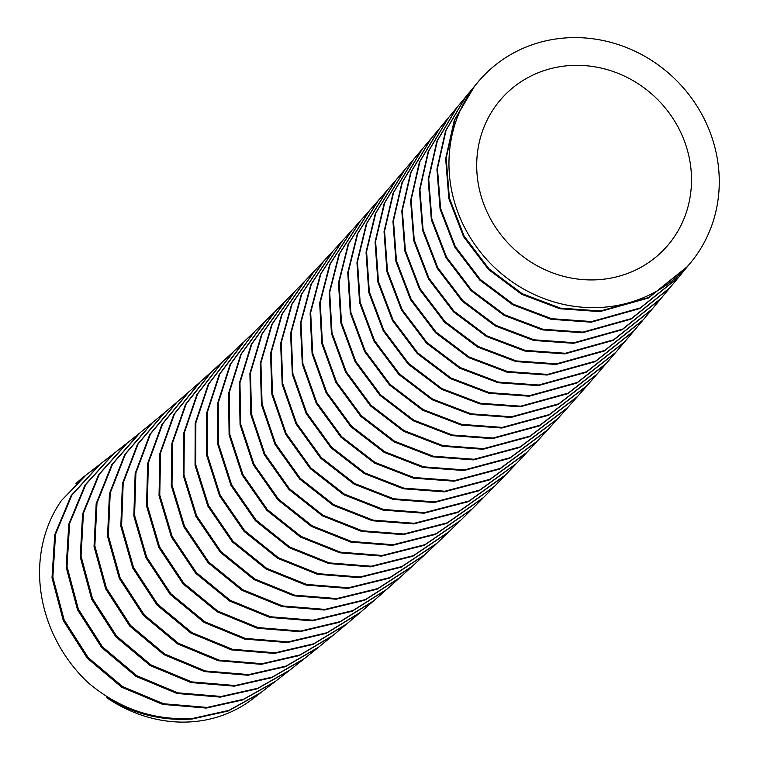 <?xml version="1.0" encoding="UTF-8"?>
<svg xmlns="http://www.w3.org/2000/svg" width="760" height="760" viewBox="0 0 760 760"><rect width="100%" height="100%" fill="white"/><g stroke="black" fill="none" stroke-linecap="round" stroke-linejoin="round"><path stroke-width="1.14" d="M599.526 279.613A110.903 103.673 44.6 0 0 668.771 244.197A110.903 103.673 44.6 0 0 676.998 125.124A110.903 103.673 44.6 0 0 568.698 65.645A110.903 103.673 44.6 0 0 499.453 101.052A110.903 103.673 44.6 0 0 491.216 220.134A110.903 103.673 44.6 0 0 599.526 279.613M564.708 38A139.564 130.473 44.6 0 0 477.584 82.555A139.564 130.473 44.6 0 0 467.219 232.408A139.564 130.473 44.6 0 0 603.516 307.258A139.564 130.473 44.6 0 0 690.65 262.694A139.564 130.473 44.6 0 0 701.005 112.85A139.564 130.473 44.6 0 0 564.708 38M477.584 82.555L474.497 86.288L454.822 119.653L446.186 158.004L449.359 197.98L464.094 236.084L489.089 268.945L522.158 293.683L560.386 308.113L600.428 310.992L648.945 297.407L687.562 266.427L690.65 262.694M599.906 311.619L559.92 308.75L521.711 294.338L488.632 269.62L463.619 236.768L448.865 198.664L445.664 158.669L454.299 120.289L473.983 86.906L465.785 96.814L446.091 130.188L437.447 168.539L440.619 208.525L455.344 246.63L480.339 279.499L513.408 304.247L551.646 318.687L591.688 321.556L640.186 307.981L678.794 277.029L687.049 267.055L648.451 298.015L599.906 311.619M591.166 322.183L550.971 319.276L512.772 304.798L479.75 280.05L454.812 247.219L440.106 209.171L436.924 169.214L445.559 130.843L465.272 97.441L457.092 107.312L437.37 140.676L428.697 179.027L431.851 219.032L446.566 257.155L471.561 290.044L504.64 314.801L542.878 329.251L582.929 332.13L631.389 318.573L669.987 287.669L678.281 277.656L639.616 308.626L591.166 322.183M582.417 332.747L542.412 329.878L504.184 315.457L471.095 290.719L446.082 257.839L431.347 219.716L428.174 179.692L436.848 141.312L456.579 107.929L448.409 117.771L428.64 151.126L419.928 189.487L423.054 229.51L437.76 267.653L462.755 300.57L495.833 325.346L534.09 339.815L574.161 342.694L622.554 329.175L661.114 298.357L669.465 288.297L630.895 319.181L582.417 332.747M573.648 343.32L533.615 340.442L495.377 326.002L462.289 301.245L437.276 268.346L422.55 230.185L419.416 190.152L428.127 151.753L447.897 118.389L439.736 128.193L419.909 161.538L411.141 199.918L414.228 239.96L428.906 278.141L453.901 311.087L486.989 335.901L525.264 350.379L565.364 353.267L613.672 339.786L652.194 309.082L660.592 298.984L622.05 329.792L573.648 343.32M564.841 353.894L524.789 351.015L486.533 336.547L453.425 311.762L428.421 278.825L413.725 240.635L410.628 200.573L419.387 162.165L439.223 128.81L431.062 138.586L411.16 171.912L402.325 210.302L405.365 250.373L420.014 288.601L444.999 321.594L478.106 346.437L516.401 360.943L556.529 363.841L604.722 350.426L643.197 319.846L651.662 309.709L613.168 340.404L564.841 353.894M556.006 364.467L515.926 361.579L477.641 347.092L444.524 322.269L419.529 289.284L404.852 251.056L401.802 210.957L410.637 172.539L430.549 139.194L422.37 148.931L402.382 182.257L393.471 220.656L396.445 260.765L411.065 299.041L436.041 332.091L469.158 356.981L507.49 371.516L547.656 374.423L595.716 361.066L634.125 330.657L642.665 320.483L604.219 351.044L556.006 364.467M547.133 375.041L507.006 372.153L468.692 357.637L435.565 332.766L410.571 299.725L395.931 261.449L392.939 221.312L401.85 182.875L421.857 149.54L413.668 159.258L393.566 192.555L384.56 230.973L387.476 271.13L402.049 309.472L427.015 342.579L460.151 367.517L498.522 382.09L538.726 385.006L586.625 371.735L624.976 341.506L633.593 331.293L595.194 361.684L547.133 375.041M538.203 385.624L498.037 382.726L459.676 368.173L426.541 343.254L401.555 310.147L386.954 271.805L384.037 231.629L393.034 193.182L413.155 159.866L404.938 169.546L384.693 202.863L375.601 241.328L378.442 281.523L392.967 319.874L417.867 353.001L450.946 377.986L489.307 392.625L529.739 395.589L577.4 382.441L615.723 352.402L624.435 342.152L586.112 372.352L538.203 385.624M529.207 396.216L488.794 393.262L450.404 378.603L417.297 353.59L392.397 320.435L377.901 282.093L375.07 241.917L384.17 203.461L404.424 170.145L396.169 179.806L375.81 213.056L366.577 251.522L369.322 291.783L383.8 330.267L408.747 363.527L441.921 388.597L480.367 403.247L520.686 406.191L568.204 393.11L606.375 363.337L615.172 353.048L576.859 383.068L529.207 396.216M520.153 406.809L479.883 403.883L441.436 389.243L408.253 364.192L383.296 330.942L368.799 292.457L366.044 252.177L375.278 213.684L395.656 180.405L387.362 190.038L366.842 223.259L357.485 261.753L360.126 302.081L374.556 340.641L399.484 373.986L432.677 399.133L471.181 413.839L511.556 416.784L558.847 403.816L596.913 374.319L605.825 363.983L567.672 393.727L520.153 406.809M511.014 417.411L470.478 414.428L432.003 399.674L398.848 374.509L373.977 341.192L359.584 302.689L356.944 262.39L366.301 223.896L386.84 190.636L378.499 200.241L357.798 233.472L348.308 272.004L350.854 312.379L365.209 350.987L390.06 384.38L423.206 409.592L461.728 424.384L502.341 427.395L549.328 414.58L587.347 385.329L596.353 374.965L558.239 404.481L511.014 417.411M501.8 428.022L461.197 425.02L422.655 410.219L389.481 384.969L364.619 351.538L350.303 312.949L347.766 272.584L357.266 234.07L377.976 200.839L369.578 210.425L348.697 243.618L339.045 282.178L341.477 322.62L355.756 361.323L380.599 394.82L413.772 420.137L452.342 434.986L493.031 438.007L539.752 425.324L577.647 396.387L586.777 385.985L548.767 415.207L501.8 428.022M492.48 438.634L451.81 435.613L413.212 420.755L380.009 395.409L355.167 361.883L340.917 323.18L338.504 282.748L348.166 244.207L369.056 211.023L360.591 220.581L339.52 253.735L329.697 292.324L331.997 332.842L346.199 371.649L371.013 405.26L404.225 430.673L442.861 445.588L483.626 448.637L530.062 436.088L567.815 407.483L577.068 397.043L539.192 425.952L492.48 438.634M483.075 449.264L442.32 446.224L403.655 431.3L370.424 405.859L345.601 372.21L331.426 333.402L329.147 292.894L338.979 254.324L360.059 221.179L351.528 230.717L330.248 263.834L320.245 302.442L322.401 343.045L336.519 381.966L361.323 415.701L394.554 441.218L433.266 456.209L474.116 459.268L520.239 446.87L557.85 418.617L567.236 408.139L529.492 436.715L483.075 449.264M473.546 459.895L432.715 456.836L393.984 441.845L360.715 416.29L335.92 382.527L321.822 343.606L319.684 303.012L329.697 264.423L350.987 231.315L342.37 240.834L320.872 273.904L310.678 312.55L312.692 353.229L326.724 392.274L351.5 426.141L384.769 451.772L423.548 466.83L464.483 469.908L510.283 457.662L547.732 429.78L557.26 419.273L519.659 447.498L473.546 459.895M463.913 470.535L422.987 467.457L384.19 452.39L350.892 426.73L326.116 392.834L312.103 353.79L310.108 313.11L320.321 274.493L341.829 241.433L333.127 250.942L311.41 283.936L300.998 322.601L302.851 363.403L316.815 402.619L341.62 436.658L374.984 462.403L413.877 477.498L454.727 480.567L500.251 468.454L537.472 440.99L547.133 430.445L509.694 458.299L463.913 470.535M454.147 481.194L413.326 478.135L374.442 463.049L341.069 437.323L316.255 403.284L302.28 364.059L300.418 323.238L310.84 284.544L332.576 251.541L323.779 261.031L301.815 293.977L291.184 332.671L292.875 373.568L306.745 412.917L331.522 447.099L364.923 472.967L403.883 488.139L444.837 491.226L490 479.284L527.041 452.228L536.855 441.645L499.662 469.081L454.147 481.194M444.258 491.853L403.332 488.775L364.373 473.613L330.961 447.754L306.175 413.573L292.296 374.224L290.595 333.298L301.235 294.585L323.228 261.63L314.317 271.111L292.096 304L281.238 342.722L282.767 383.724L296.533 423.206L321.271 457.539L354.711 483.531L393.756 498.788L434.815 501.904L479.598 490.133L516.448 463.495L526.423 452.894L489.411 479.911L444.258 491.853M434.216 502.531L393.195 499.425L354.151 484.177L320.701 458.195L295.953 423.861L282.169 384.37L280.649 343.349L291.507 304.599L313.756 271.7L304.741 281.181L282.245 314.003L271.149 352.763L272.498 393.86L286.159 433.494L310.868 467.97L344.346 494.104L383.477 509.447L424.631 512.591L469.034 501.001L505.675 474.8L515.812 464.16L478.999 490.77L434.216 502.531M424.033 513.218L382.897 510.083L343.767 494.75L310.289 468.625L285.57 434.15L271.899 394.506L270.55 353.39L281.656 314.611L304.171 281.77L295.022 291.241L272.251 324.007L260.917 362.795L262.077 403.997L275.623 443.773L300.305 478.42L333.811 504.688L373.027 520.125L414.305 523.288L458.289 511.889L494.722 486.134L505.039 475.465L468.416 501.638L424.033 513.218M413.687 523.915L372.447 520.761L333.222 505.324L299.706 479.066L275.015 444.419L261.459 404.633L260.3 363.413L271.652 324.606L294.452 291.84L285.171 301.302L262.115 334.001L250.524 372.799L251.474 414.067L264.87 453.957L289.455 488.747L322.952 515.185L362.235 530.765L403.807 534.005L447.298 522.823L483.578 497.486L494.076 486.799L457.672 512.525L413.687 523.915M403.18 534.631L361.627 531.401L322.325 515.812L288.809 489.354L264.214 454.527L250.838 414.618L249.907 373.35L261.516 334.571L284.591 301.891L275.177 311.363L251.816 343.976L239.96 382.802L240.711 424.184L253.973 464.236L278.53 499.197L312.065 525.778L351.443 541.462L393.129 544.73L436.202 533.748L472.245 508.877L482.923 498.161L446.671 523.459L403.18 534.631M392.502 545.357L350.825 542.098L311.429 526.414L277.875 499.804L253.317 464.806L240.065 424.735L239.333 383.353L251.208 344.546L274.588 311.952L265.022 321.413L241.347 353.941L229.216 392.806L229.757 434.292L242.896 474.506L267.416 509.647L300.988 536.389L340.47 552.168L382.28 555.465L424.906 544.683L460.712 520.286L471.58 509.542L435.556 534.385L392.502 545.357M381.634 556.101L339.844 552.805L300.342 537.016L266.75 510.255L242.231 475.085L229.102 434.844L228.589 393.347L240.739 354.521L264.423 322.002L254.695 331.474L230.717 363.916L218.3 402.8L218.614 444.391L231.629 484.776L256.101 520.106L289.721 547.01L329.308 562.894L371.241 566.219L413.421 555.636L448.97 531.715L460.028 520.961L424.251 545.319L381.634 556.101M370.585 566.856L328.662 563.531L289.066 547.637L255.427 520.723L230.945 485.365L217.949 444.952L217.655 403.341L230.09 364.486L254.087 332.063L244.197 341.534L219.887 373.891L207.176 412.822L207.29 454.584L220.21 495.178L244.701 530.698L278.416 557.736L318.117 573.677L360.002 576.992L401.802 566.58L437.019 543.172L448.276 532.389L412.756 556.272L370.585 566.856M359.337 577.619L317.471 574.313L277.761 558.372L244.045 531.344L219.545 495.814L206.615 455.212L206.511 413.44L219.232 374.49L243.57 342.133L233.51 351.604L208.857 383.866L195.852 422.826L195.738 464.702L208.525 505.466L232.968 541.177L266.731 568.375L306.546 584.431L348.565 587.774L389.899 577.562L424.849 554.648L436.316 543.846L401.118 567.216L359.337 577.619M347.88 588.401L305.881 585.067L266.066 569.021L232.303 541.823L207.841 506.103L195.054 465.329L195.177 423.434L208.202 384.465L232.873 352.203L222.623 361.694L197.638 393.851L184.319 432.829L183.977 474.829L196.621 515.764L221.027 551.665L254.837 579.034L294.756 595.194L336.908 598.567L377.777 588.563L412.452 566.133L424.127 555.322L389.205 578.198L347.88 588.401M336.214 599.203L294.082 595.831L254.153 579.671L220.343 552.311L195.928 516.401L183.284 475.456L183.635 433.438L196.964 394.449L221.977 362.283L211.527 371.783L186.2 403.845L172.567 442.842L171.988 484.956L184.48 526.072L208.857 562.172L242.715 589.703L282.739 605.976L325.033 609.387L365.427 599.583L399.827 577.647L411.72 566.817L377.065 589.209L336.214 599.203M324.33 610.024L282.055 606.613L242.012 590.349L208.155 562.808L183.777 526.708L171.275 485.583L171.864 443.45L185.506 404.443L210.871 372.381L200.222 381.9L174.534 413.839L160.588 452.855L159.761 495.092L172.111 536.399L196.45 572.688L230.356 600.39L270.503 616.769L312.94 620.207L352.849 610.612L386.963 589.171L399.076 578.322L364.705 600.219L324.33 610.024M312.217 620.853L269.8 617.414L229.643 601.036L195.728 573.325L171.399 537.025L159.039 495.719L159.875 453.463L173.831 414.438L199.548 382.489L188.679 392.027L162.64 423.852L148.371 462.887L147.298 505.248L159.505 546.725L183.796 583.214L217.759 611.097L258.02 627.589L300.599 631.056L340.034 621.661L373.853 600.704L386.203 589.846L352.117 611.258L312.217 620.853M299.867 631.693L257.298 628.225L217.027 611.733L183.065 583.861L158.764 547.361L146.556 505.865L147.639 463.495L161.927 424.45L187.995 392.616L176.909 402.173L150.508 433.884L135.907 472.929L134.577 515.403L146.642 557.07L170.895 593.769L204.915 621.813L245.29 638.419L288.021 641.915L326.971 632.728L360.506 612.256L373.074 601.388L339.283 622.307L299.867 631.693M287.27 642.561L244.558 639.065L204.164 622.459L170.145 594.406L145.891 557.707L133.827 516.031L135.166 473.537L149.777 434.483L176.206 402.772L164.891 412.338L138.12 443.925L123.186 482.98L121.6 525.587L133.523 567.435L157.738 604.333L191.814 632.548L232.313 649.258L275.187 652.792L313.661 643.806L346.892 623.817L359.708 612.931L326.211 633.375L287.27 642.561M274.426 653.438L231.562 649.904L191.054 633.194L156.968 604.979L132.753 568.072L120.83 526.205L122.427 483.597L137.38 444.524L164.169 412.937L152.618 422.531L125.476 453.986L110.21 493.059L108.366 535.781L120.127 577.818L144.314 614.916L178.448 643.302L219.07 660.126L262.105 663.689L300.095 654.901L333.022 635.389L346.085 624.492L312.882 644.452L274.426 653.438M151.876 423.13L140.068 432.744L112.594 464.027L96.976 503.072L94.838 545.88L106.409 588.088L130.511 625.394L164.673 653.989L205.399 670.966L248.748 674.595L286.168 666.035L318.896 646.969L332.196 636.072L299.202 655.586L261.326 664.325L218.148 660.734L177.536 643.862L143.421 615.438L119.282 578.332L107.559 536.294L109.449 493.591L124.745 454.556L151.886 423.13M247.95 675.241L204.63 671.612L163.884 654.645L129.713 626.05L105.611 588.734L94.031 546.506L96.178 503.681L111.815 464.635L139.327 433.342L127.252 442.994L99.37 474.183L83.419 513.266L81.054 556.225L92.52 598.642L116.641 636.139L150.907 664.867L191.786 681.9L235.125 685.52L272.166 677.122L304.484 658.549L318.05 647.653L285.361 666.691L247.95 675.241M234.308 686.166L190.988 682.556L150.1 665.522L115.834 636.794L91.703 599.288L80.237 556.861L82.612 513.883L98.581 474.791L126.483 443.602L113.981 453.416L85.813 484.5L69.597 523.583L67.032 566.637L78.385 609.197L102.477 646.855L136.8 675.707L177.783 692.825L221.236 696.464L257.858 688.237L289.902 670.073L303.63 659.233L271.339 677.768L234.308 686.166M220.409 697.11L176.975 693.471L135.983 676.362L101.659 647.51L77.558 609.852L66.196 567.283L68.77 524.219L84.996 485.127L113.183 454.034L100.272 464.056L71.934 495.073L55.556 534.156L52.858 577.267L64.144 619.922L88.236 657.666L122.588 686.603L163.628 703.76L207.148 707.417L243.494 699.295L275.358 681.416L289.037 670.747L257.022 688.873L220.409 697.11M75.934 483.616L84.882 475.931A139.564 124.041 55.3 0 0 75.934 483.616L75.953 483.759M260.081 693.215L228.218 710.999L192.118 719.017C162.07 721.116 133.627 714.029 106.789 697.737A139.564 124.041 55.3 0 0 188.252 722A139.564 124.041 55.3 0 0 252.814 698.82L260.081 693.215M206.321 708.063L162.659 704.378L121.638 687.183L87.314 658.226L63.27 620.483L52.012 577.837L54.729 534.745L71.117 495.691L99.446 464.692L86.212 474.895L61.446 500.545A139.564 124.041 55.3 0 0 87.628 682.252C118.655 708.69 153.767 720.727 192.964 718.371L229.093 710.334L260.927 692.559L274.502 682.072L242.554 699.979L206.321 708.063M106.599 696.454L106.789 697.737"/></g></svg>
